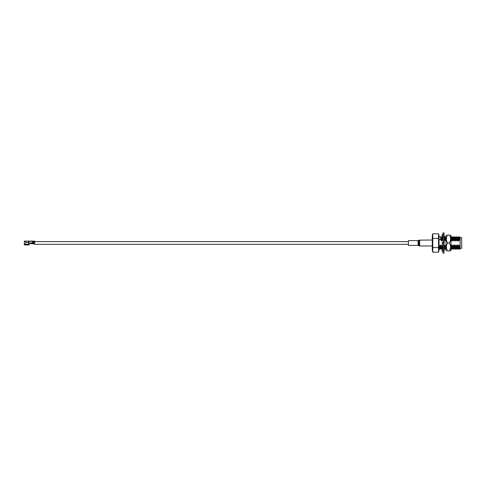 <?xml version="1.0" encoding="UTF-8"?>
<svg xmlns="http://www.w3.org/2000/svg" width="486" height="486" viewBox="0 0 486 486"><rect width="100%" height="100%" fill="white"/><g stroke="black" fill="none" stroke-linecap="round" stroke-linejoin="round"><path stroke-width="0.73" d="M438.542 252.179L438.542 233.821A8.948 8.948 0 0 1 439.04 236.603L439.04 249.397A8.948 8.948 0 0 1 438.542 252.179L432.777 252.179L432.777 233.821A8.948 8.948 0 0 0 432.279 236.603L432.279 249.397A8.948 8.948 0 0 0 432.777 252.179M460.108 248.267L461.7 248.267L461.7 237.733L460.108 237.733M459.531 246.311L459.768 249.221L459.501 246.311L460.108 245.157L460.108 237.125M459.744 249.209L459.027 248.619L458.76 244.974L458.11 246.311L458.219 248.389L458.341 249.221L459.027 248.619M438.542 238.407L432.777 238.407M438.542 233.821L432.777 233.821M438.542 247.593L432.777 247.593M439.04 246.311L439.654 246.311L439.885 249.221L439.04 249.221M440.589 236.779L440.82 239.689L441.561 241.026L441.294 237.381L440.595 236.779L439.04 236.779M439.04 239.689L440.82 239.689M439.885 249.221L440.583 248.619L440.298 244.974L439.654 246.311M441.288 249.209L441.045 246.311L440.298 244.974M441.561 241.026L442.211 239.689L442.157 238.59M442.12 237.958L441.974 236.779L441.276 237.381M441.719 244.974L441.069 246.311L441.306 249.221L442.005 248.619L441.719 244.974L442.491 246.311L442.564 247.781M442.187 238.632L442.983 241.026L442.886 239.124M441.993 236.791L442.145 237.915M442.539 247.805L442.46 246.311M443.141 244.974L442.491 246.311M444.01 240.26L444.398 241.026L444.24 238.049M444.398 241.026L445.048 239.689L444.939 237.611L444.824 236.779L444.119 237.381M444.125 249.209L444.01 248.595M444.01 248.176L444.01 249.136M444.836 236.791L445.079 239.689L445.82 241.026L445.553 237.381L444.824 236.779M444.149 249.221L444.842 248.619L444.562 244.974L443.912 246.311M445.723 247.107L445.522 249.221L445.304 246.311L444.562 244.974M445.82 241.026L445.996 240.6M450.759 239.689L451.5 241.026L451.342 238.128L450.534 236.779M451.227 249.209L450.965 246.287M451.5 241.026L452.15 239.689L452.041 237.611L451.919 236.779L451.215 237.381M450.984 246.311L451.208 249.221M451.937 236.791L452.174 239.689L452.922 241.026L452.654 237.381L451.919 236.779M451.245 249.221L451.944 248.619L451.658 244.974L451.014 246.311M452.642 249.209L452.405 246.311L451.658 244.974M452.922 241.026L453.566 239.689L453.456 237.611L453.341 236.779L452.636 237.381M452.405 246.311L452.66 249.221L451.925 248.619M452.66 249.221L453.365 248.619L453.08 244.974L452.43 246.311M453.353 236.791L453.596 239.689L454.343 241.026L454.076 237.381L453.341 236.779M454.064 249.209L453.821 246.311L453.08 244.974M454.343 241.026L454.987 239.689L454.878 237.611L454.762 236.779L454.058 237.381M453.821 246.311L454.082 249.221L453.347 248.619M454.082 249.221L454.781 248.619L454.501 244.974L453.851 246.311M454.775 236.791L455.018 239.689L455.759 241.026L455.491 237.381L454.799 236.779M455.485 249.209L455.242 246.311L454.501 244.974M455.759 241.026L456.409 239.689L456.299 237.611L456.178 236.779L455.479 237.381M455.242 246.311L455.497 249.221L454.768 248.619M455.497 249.221L456.202 248.619L455.917 244.974L455.273 246.311M456.196 236.791L456.439 239.689L457.18 241.026L456.913 237.381L456.178 236.779M456.907 249.209L456.664 246.311L455.917 244.974M457.18 241.026L457.83 239.689L457.721 237.611L457.599 236.779L456.895 237.381M456.664 246.311L456.889 249.221M457.618 236.791L457.855 239.689L458.602 241.026L458.334 237.381L457.599 236.779M456.925 249.221L457.624 248.619L457.338 244.974L456.694 246.311M458.322 249.209L458.085 246.311L457.338 244.974M458.602 241.026L459.246 239.689L459.136 237.611L459.021 236.779L458.316 237.381M458.341 249.221L457.605 248.619M459.246 239.689L460.108 240.795M445.304 246.311L445.996 245.011M459.501 246.311L458.76 244.974M459.033 236.791L459.276 239.689M460.017 241.026L459.756 237.381L459.021 236.779M460.108 245.157L460.108 248.923L459.768 249.221M408.422 245.363L408.422 240.637M432.279 245.952L432.279 240.017L419.163 240.151L419.163 245.819M408.422 244.361L34.688 244.361L34.688 242.235L33.698 242.235L33.698 243.759M34.688 243.893L29.324 243.601M443.013 232.861L444.01 232.861L444.01 253.139L443.013 253.139L443.013 232.861M442.333 249.622L442.23 249.628C441.829 250.642 442.09 251.414 443.013 251.948L443.013 250.703M444.01 250.32L444.404 249.749L443.651 249.786M443.013 248.48L443.013 247.581M443.013 250.169L442.23 248.054M444.01 247.69L444.362 247.386L444.01 247.653M443.013 244.191L442.23 243.516M444.01 242.842L444.404 242.405L443.651 241.779M442.922 244.16L442.582 244.021M443.827 241.931L444.362 242.399M443.013 235.832L442.108 237.988L442.23 238.681L442.91 239.039M443.013 237.52L442.108 237.988M444.01 238.079L444.404 237.806M442.278 238.723L442.922 239.148L443.013 238.146M444.01 237.302L444.362 237.757M443.013 234.052C442.09 234.586 441.829 235.358 442.23 236.372L442.922 236.366M443.013 234.957L442.861 236.087M444.01 236.202L443.651 236.214M444.01 235.68L444.362 236.19M442.315 236.409L442.096 236.852M446.355 250.952L445.996 250.594L445.996 235.406L446.415 235.048M447.588 235.048C445.984 237.678 445.984 240.327 447.588 243C445.984 245.63 445.984 248.279 447.588 250.952C445.984 250.952 445.984 250.952 447.588 250.952L449.374 250.952C450.978 248.322 450.978 245.673 449.374 243C450.978 240.37 450.978 237.721 449.374 235.048C450.978 235.048 450.978 235.048 449.374 235.048L447.588 235.048C445.984 235.048 445.984 235.048 447.588 235.048M450.607 250.952L450.965 250.594L450.965 235.406L450.607 235.048M449.374 250.952C450.978 250.952 450.978 250.952 449.374 250.952C450.978 250.952 450.978 250.952 449.374 250.952L450.334 248.783M449.374 243L447.588 243M24.373 243.14L24.373 242.666M24.343 243.14L24.343 244.306L25.248 244.306L25.248 243.759L25.855 243.759L25.855 244.306L29.105 244.306L29.136 243.601L30.916 243.601L30.916 241.117L32.501 241.117L33.698 241.718L33.698 242.235M27.319 242.465L26.159 242.465M25.667 241.475L24.537 241.761L24.343 241.117L24.343 242.666M24.446 241.117L25.308 241.117L24.537 241.761M28.261 242.465L28.261 243.164L29.124 243.164M26.736 244.555L29.154 244.598L26.736 244.555M25.843 244.598L25.861 244.95L29.099 244.95L29.154 244.598M25.254 244.95L25.406 244.555L24.3 244.598L24.355 244.95L25.436 244.908L25.472 243.759M33.698 241.87L33.297 241.117L34.688 241.117L34.688 242.235M33.145 243.741L33.145 241.506L33.698 241.718M24.3 244.598L25.223 244.598M29.105 243.759L29.124 241.117L30.916 241.117M24.616 241.475L25.643 241.475M25.308 241.117L29.124 241.117M28.528 241.117L28.528 242.465L25.667 242.465L25.667 241.117M32.501 241.475L33.145 241.682M30.916 243.182L32.501 243.182L32.501 241.117L33.297 241.117M29.124 241.475L28.528 241.475M418.094 245.363L418.094 240.637M418.592 245.497L418.592 240.503M419.661 245.952L419.661 240.017M445.996 247.107L445.34 247.107M441.264 249.221L440.565 248.619M442.716 237.381L442.017 236.779M446.233 236.779L445.534 237.381M445.522 249.221L444.824 248.619M456.883 249.221L456.184 248.619M460.108 237.059L459.738 237.381M419.163 240.151L418.094 240.613L408.422 240.613M432.279 245.983L419.661 245.983L418.094 245.387L408.422 245.387M34.688 241.639L408.422 241.639M443.791 246.87L444.368 247.216M444.38 247.374L443.815 247.854M442.849 241.803L442.06 243.626M443.736 241.815L444.423 242.399L444.01 242.897M444.01 238.243L444.38 237.933M24.847 244.3L24.646 244.908"/></g></svg>
